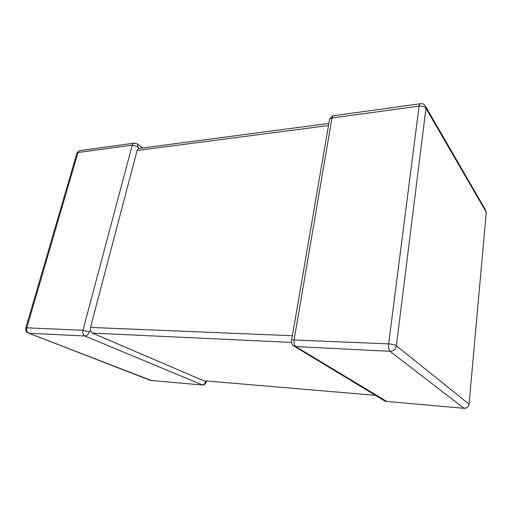 <?xml version="1.0" encoding="UTF-8"?>
<svg xmlns="http://www.w3.org/2000/svg" width="512" height="512" viewBox="0 0 512 512"><rect width="100%" height="100%" fill="white"/><g stroke="black" fill="none" stroke-linecap="round" stroke-linejoin="round"><path stroke-width="0.77" d="M291.462 342.426L92.454 333.107L203.59 380.723L375.405 395.322M92.454 333.107L90.464 330.886L89.363 331.789C88.461 334.438 86.976 335.84 84.902 336.006L28.826 333.203L150.387 380.397L201.888 384.979C203.757 384.922 205.005 383.795 205.645 381.6L205.402 380.877M204.397 380.787L203.59 380.723M90.464 330.886L90.515 327.418L137.114 150.464L138.31 148.55L139.77 148.358M142.618 147.987L137.414 143.866L138.432 148.474M334.016 115.654L332.954 115.795L331.974 117.984L329.626 118.931L291.667 339.885L388.634 343.878L419.091 106.144L331.974 117.984L294.131 339.68C293.734 343.021 294.272 345.318 295.744 346.566L293.715 345.926L384.435 400.787L386.157 401.376L464.045 408.307L389.997 351.29L295.744 346.566L386.739 401.427M420.678 103.674L419.891 103.834C422.003 103.322 423.712 103.853 425.024 105.434L425.958 108.314L396.378 345.792L469.05 404.16L486.278 212.243L425.958 108.314C424.627 106.618 422.342 105.894 419.091 106.144L419.891 103.834L332.954 115.795L329.626 118.931L329.299 120.813M293.715 345.926C291.706 344.474 291.021 342.464 291.667 339.885L291.462 340.762M205.645 381.6L206.138 382.182C205.574 383.878 204.429 384.832 202.701 385.043L84.902 336.006C83.072 334.95 82.419 333.043 82.931 330.304L132.269 145.133L77.997 152.506L26.81 327.808L82.931 330.304L89.363 331.789M90.515 327.418L292.378 335.731M328.486 125.549L137.114 150.464M80.749 150.496L79.328 150.694L76.819 153.594M151.206 380.467L28.826 333.203C26.944 332.192 26.272 330.394 26.81 327.808L25.747 328.205M134.72 143.008L133.549 143.232L132.269 145.133L138.086 146.778M425.875 106.893L485.421 209.76L486.189 213.19M396.378 345.792C394.778 344.774 392.198 344.134 388.634 343.878C388.314 347.488 388.768 349.958 389.997 351.29C393.466 351.11 395.59 349.274 396.378 345.792M468.986 404.614L469.05 404.16C468.525 406.893 466.854 408.275 464.045 408.307L466.803 407.686M137.414 143.866L133.549 143.232L79.328 150.694L77.03 152.87L25.856 327.878C25.222 330.182 25.952 331.891 28.045 332.992M149.651 380.186L151.174 380.467M206.195 381.914L206.394 380.96M385.139 401.139L386.656 401.421M328.851 123.424L138.31 148.55"/></g></svg>
